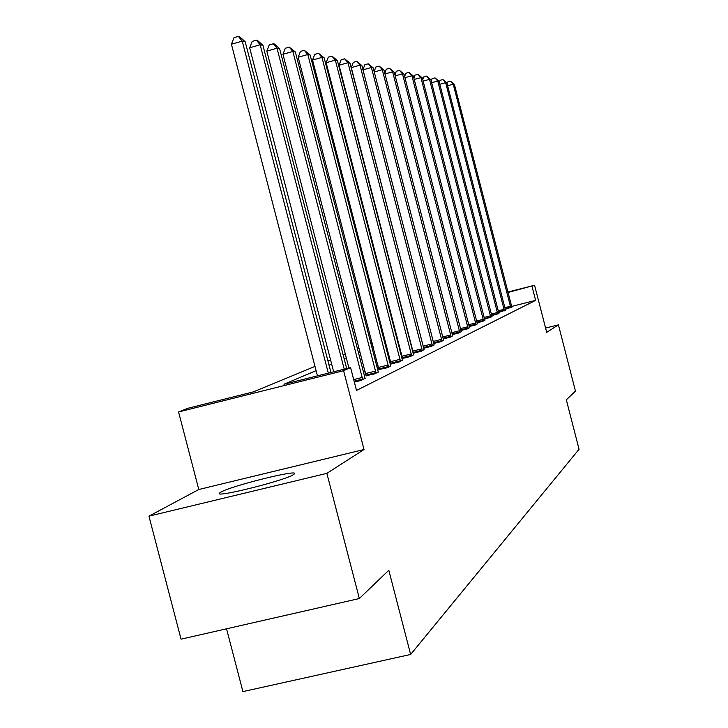 <?xml version="1.0" encoding="UTF-8"?>
<svg xmlns="http://www.w3.org/2000/svg" width="728" height="728" viewBox="0 0 728 728"><rect width="100%" height="100%" fill="white"/><g stroke="black" fill="none" stroke-linecap="round" stroke-linejoin="round"><path stroke-width="1.09" d="M220.857 492.146L219.601 493.029C212.949 498.507 284.712 480.644 293.439 474.638L294.394 473.901C299.9 468.768 231.167 485.84 220.857 492.146M226.544 628.801L242.915 691.6L410.637 654.463L579.06 449.267L566.329 399.836L575.457 391.082L558.412 324.852L545.572 328.055M410.637 654.463L388.807 570.251L359.341 598.534L181.054 639.166L148.94 516.161L326.863 473.355L364.027 449.522L343.598 370.698L178.578 411.957L187.842 408.29L253.198 391.937L314.978 366.402M364.027 449.522L198.79 489.507L148.94 516.161M198.79 489.507L178.578 411.957M359.341 598.534L326.863 473.355M316.089 370.661L283.993 384.238L350.577 367.576L356.502 390.426L535.608 300.382L511.62 306.433M401.61 354.363L400.928 354.682M390.117 359.778L389.134 360.233M377.978 365.483L376.658 366.111M365.119 371.535L363.427 372.336M354.354 382.127L361.316 380.389L365.046 378.223M366.075 375.712L374.711 373.883L378.232 371.835M378.906 369.542L387.341 367.74L390.663 365.811M390.163 364.218L399.272 361.943L402.42 360.114M391.027 363.718L390.144 364.137M401.947 358.613L410.565 356.456L413.54 354.727M402.493 358.203L401.911 358.485M413.094 353.298L421.257 351.26L424.078 349.613M423.66 348.266L431.404 346.328L434.088 344.772M433.679 343.489L441.041 341.641L443.598 340.158M443.216 338.939L450.213 337.182L452.643 335.772M452.279 334.616L458.949 332.942L461.261 331.595M460.915 330.485L467.276 328.892L469.487 327.609M469.16 326.554L475.229 325.025L477.34 323.796M477.022 322.795L482.828 321.33L484.848 320.156M484.548 319.201L492.028 316.68M491.737 315.752L498.908 313.34M498.635 312.458L505.505 310.146M505.241 309.3L511.83 307.079M507.898 292.019L534.561 285.258L546.692 332.368L558.412 324.852M534.561 285.258L508.017 292.483M535.608 300.382L532.013 286.395M350.577 367.576L343.598 370.698M327.964 361.024L330.585 359.941M343.115 354.764L345.263 353.881M357.357 348.885L359.068 348.175M370.761 343.343L372.099 342.788M383.41 338.111L384.402 337.701M395.359 333.169L396.05 332.887M396.978 336.463L396.287 336.755M385.358 341.377L384.366 341.796M373.073 346.564L371.744 347.129M360.078 352.061L358.367 352.789M346.3 357.894L344.162 358.795M331.659 364.082L329.047 365.183M328.319 373.146L242.233 41.123L245.19 41.733L330.94 372.49M317.435 375.866L231.413 44.208L242.233 41.123L238.365 36.4L239.558 36.655L245.19 41.733M231.413 44.208L234.043 37.629L238.365 36.4M344.226 369.169L260.169 44.79L262.935 45.354L346.683 368.55M333.661 371.808L249.659 47.766L260.169 44.79L256.392 40.204L257.503 40.44L262.935 45.354M249.659 47.766L252.197 41.396L256.392 40.204M362.744 379.697L277.013 48.23L279.625 48.758L365.156 378.524M348.912 367.995L266.812 51.115L277.013 48.23L273.319 43.771L274.374 43.998L279.625 48.758M266.812 51.115L269.251 44.927L273.319 43.771M376.058 373.227L292.874 51.47L295.331 51.97L378.333 372.117M366.129 376.021L282.955 54.263L292.874 51.47L289.262 47.138L295.331 51.97M282.955 54.263L285.303 48.257L289.262 47.138M388.615 367.121L307.835 54.518L310.146 54.991L390.763 366.084M378.951 369.833L298.18 57.239L307.835 54.518L304.295 50.305L310.146 54.991M298.18 57.239L300.446 51.397L304.295 50.305M400.473 361.361L321.958 57.403L324.151 57.849L402.511 360.369M391.072 363.991L312.558 60.042L321.958 57.403L318.5 53.308L324.151 57.849M312.558 60.042L314.751 54.363L318.5 53.308M411.702 355.901L335.326 60.133L337.401 60.551L413.622 354.973M402.539 358.458L326.162 62.699L335.326 60.133L331.941 56.138L337.401 60.551M326.162 62.699L328.283 57.166L331.941 56.138M422.331 350.732L347.984 62.717L349.959 63.118L424.16 349.849M413.404 353.226L339.057 65.211L347.984 62.717L344.672 58.822L349.959 63.118M339.057 65.211L341.104 59.823L344.672 58.822M432.423 345.827L360.005 65.174L361.871 65.556L434.161 344.99M423.714 348.248L351.296 67.604L360.005 65.174L356.756 61.38L361.871 65.556M351.296 67.604L353.271 62.344L356.756 61.38M442.014 341.168L371.416 67.504L373.191 67.868L443.661 340.367M362.954 69.761L364.837 64.747L368.231 63.8L371.416 67.504L362.981 69.852M368.231 63.8L373.191 67.868M451.142 336.736L382.282 69.715L383.965 70.061L452.707 335.972M374.147 71.562L375.839 67.022L379.161 66.102L382.282 69.715L374.247 71.954M379.161 66.102L383.965 70.061M459.832 332.514L392.62 71.835L394.23 72.163L461.325 331.786M384.803 73.291L386.322 69.196L389.562 68.296L392.62 71.835L384.976 73.956M389.562 68.296L394.23 72.163M468.122 328.483L402.484 73.847L404.022 74.156L469.551 327.791M394.958 74.948L396.314 71.271L399.481 70.388L402.484 73.847L395.186 75.867M399.481 70.388L404.022 74.156M476.03 324.633L411.902 75.767L413.368 76.067L477.395 323.969M404.641 76.549L405.851 73.246L408.954 72.391L411.902 75.767L404.932 77.696M408.954 72.391L413.368 76.067M483.592 320.957L420.902 77.605L422.304 77.896L484.903 320.329M413.895 78.096L414.969 75.139L418.009 74.302L420.902 77.605L414.241 79.443M418.009 74.302L422.304 77.896M490.836 317.444L429.511 79.361L430.849 79.634L492.083 316.835M422.74 79.58L423.696 76.95L426.672 76.122L429.511 79.361L423.141 81.117M426.672 76.122L430.849 79.634M497.761 314.077L437.746 81.045L439.039 81.308L498.953 313.495M431.204 81.008L432.05 78.679L434.962 77.878L437.746 81.045L431.649 82.728M434.962 77.878L439.039 81.308M504.404 310.847L445.654 82.655L446.883 82.91L505.55 310.292M439.321 82.391L440.058 80.335L442.906 79.552L445.654 82.655L439.803 84.266M442.906 79.552L446.883 82.91M510.774 307.753L453.226 84.202L454.418 84.448L511.875 307.216M447.092 83.72L447.738 81.927L450.532 81.163L453.226 84.202L447.62 85.749M450.532 81.163L454.418 84.448M362.635 379.061L354.108 381.181M362.289 377.459L353.699 379.597M375.948 372.609L365.975 375.093M375.621 371.053L365.638 373.546M388.506 366.521L378.806 368.941M388.179 365.019L378.478 367.44M400.373 360.769L390.927 363.136M400.054 359.314L390.608 361.67M411.593 355.337L402.393 357.63M411.284 353.908L402.084 356.21M422.231 350.177L413.267 352.425M421.931 348.794L412.958 351.042M432.332 345.29L423.578 347.484M432.032 343.944L423.277 346.128M441.923 340.64L433.488 342.751M441.632 339.33L433.151 341.45M451.041 336.218L443.024 338.229M450.759 334.935L442.697 336.964M459.741 332.014L452.097 333.925M459.459 330.758L451.779 332.687M468.031 327.991L460.742 329.82M467.758 326.772L460.433 328.61M475.939 324.16L468.987 325.907M475.675 322.959L468.677 324.724M483.51 320.493L476.858 322.167M483.246 319.328L476.558 321.002M490.745 316.989L484.384 318.591M490.49 315.843L484.093 317.454M497.67 313.632L491.582 315.16M497.424 312.512L491.3 314.05M504.313 310.41L498.48 311.884M504.067 309.318L498.198 310.792M510.692 307.325L505.086 308.736M510.446 306.251L504.813 307.671M219.601 493.029L219.783 493.73"/></g></svg>
